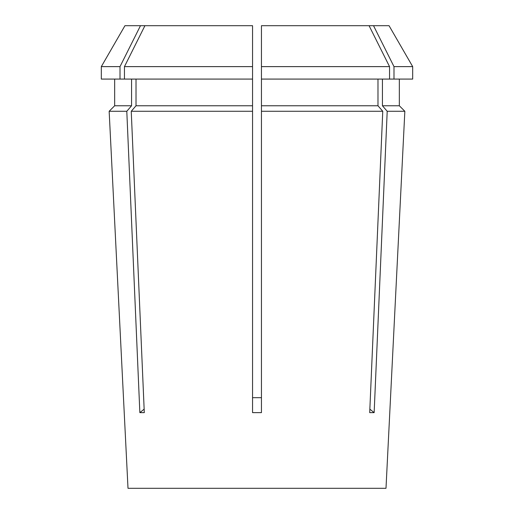 <?xml version="1.0" encoding="UTF-8"?>
<svg xmlns="http://www.w3.org/2000/svg" width="514" height="514" viewBox="0 0 514 514"><rect width="100%" height="100%" fill="white"/><g stroke="black" fill="none" stroke-linecap="round" stroke-linejoin="round"><path stroke-width="0.77" d="M252.554 397.688L261.446 397.688L252.554 397.688M389.548 79.079L389.548 66.621L369.078 25.7L389.053 25.7L412.684 66.621L412.684 79.079L261.446 79.079L261.446 412.633L252.554 412.633L252.554 111.275L131.243 111.275L144.299 412.633L139.853 412.633A289.125 250.389 90 0 0 144.151 409.138M399.339 79.079L399.339 105.768L404.846 111.275L387.203 111.275L374.147 412.633L369.701 412.633L374.147 412.633A289.125 250.389 90 0 1 369.849 409.138M404.846 111.275L385.995 488.3L128.005 488.3L109.154 111.275L126.797 111.275L139.853 412.633M377.983 79.079L377.983 105.768L382.757 111.275L369.701 412.633M382.757 111.275L261.446 111.275M252.554 66.621L252.554 25.7L124.947 25.7L101.316 66.621L101.316 79.079L252.554 79.079L252.554 105.768L252.554 66.621L124.452 66.621L124.452 79.079M114.661 79.079L114.661 105.768L131.565 105.768L131.565 79.079L131.565 105.768L126.797 111.275M140.476 25.7L120.006 66.621L120.006 79.079M120.006 66.621L101.316 66.621M399.339 105.768L382.435 105.768L387.203 111.275M377.983 105.768L261.446 105.768M382.435 79.079L382.435 105.768M412.684 66.621L393.994 66.621L393.994 79.079M389.548 66.621L261.446 66.621L261.446 79.079M373.524 25.7L393.994 66.621M369.078 25.7L261.446 25.7L261.446 66.621M252.554 111.275L252.554 105.768L136.017 105.768L131.243 111.275M136.017 79.079L136.017 105.768M144.922 25.7L124.452 66.621M114.661 105.768L109.154 111.275"/></g></svg>
